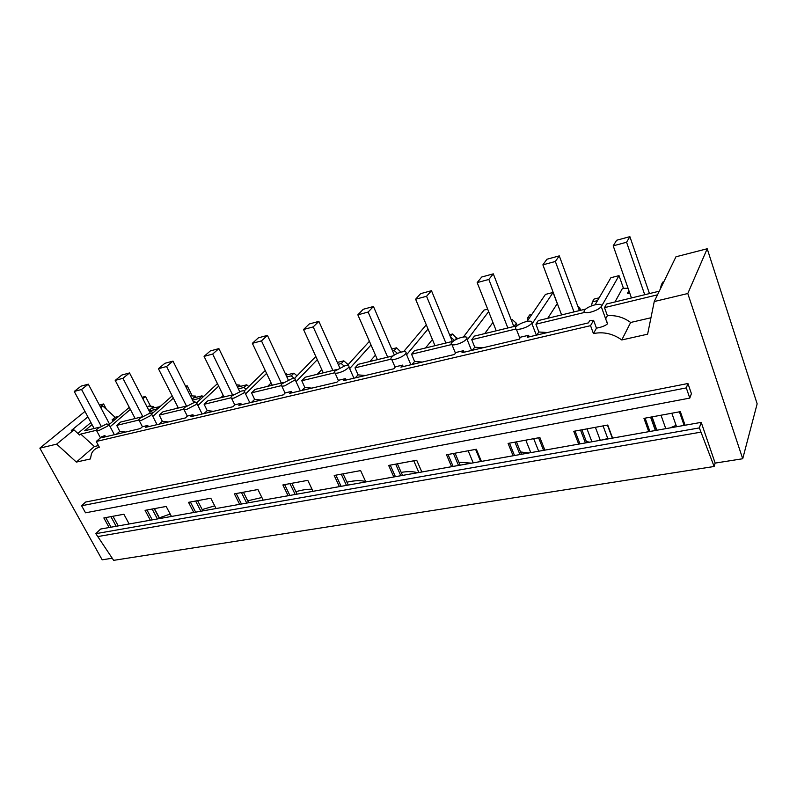<?xml version="1.0" encoding="UTF-8"?>
<svg xmlns="http://www.w3.org/2000/svg" width="797" height="797" viewBox="0 0 797 797"><rect width="100%" height="100%" fill="white"/><g stroke="black" fill="none" stroke-linecap="round" stroke-linejoin="round"><path stroke-width="1.2" d="M92.053 424.632L84.691 430.778L99.426 427.202M100.292 406.709L102.843 406.052L115.107 417.289L112.078 419.87L113.304 420.995M118.683 416.403L115.107 417.289M115.655 418.983L112.078 419.87M100.83 407.715L102.843 406.052M112.218 558.239L102.175 559.823L39.85 448.143L56.677 444.128L73.962 429.872L79.6 435.032L80.756 434.076L96.278 430.32M77.847 433.429L90.938 422.54M129.293 407.347L109.02 424.652M99.396 405.035L103.59 403.959L106.449 409.359M103.59 403.959L100.273 406.679M73.962 429.872L71.292 430.529L87.889 416.871M39.85 448.143L84.97 411.431M98.459 445.573L94.375 446.519L80.756 434.076M606.726 321.211L607.473 323.871C605.381 325.734 601.705 327.168 596.455 328.165L593.436 333.564L590.547 325.664L96.248 441.468L99.366 447.256C95.57 448.203 92.92 450.405 91.436 453.862L90.41 458.942L76.363 462.091L56.677 444.128M76.363 462.091L94.375 446.519M106.549 423.954L97.662 428.487L96.317 430.121L98.679 430.639L107.625 426.076L108.94 424.482L106.549 423.954M150.464 406.081L145.492 396.438L142.105 397.305M145.492 396.438L142.832 398.709M130.359 409.399L110.135 426.734M623.453 288.255L619.02 275.642L610.881 277.725L595.08 304.803M593.436 333.564C603.558 331.532 613.013 333.674 621.78 339.96L647.622 334.182L654.257 301.525L675.966 256.783L707.208 248.754L757.15 403.83L742.714 458.743L687.791 293.525L707.208 248.754M192.147 395.701L187.195 385.798L185.571 386.216M426.285 324.807L403.631 351.646M487.674 309.146L484.008 310.083L463.406 336.992M557.631 304.653L553.078 292.469L545.447 294.412L527.086 321.41L527.724 317.764L529.935 317.226M699.358 427.909L95.829 533.661L100.581 529.049L150.354 520.212L145.074 510.339L166.184 506.444L171.465 516.456L193.801 512.491L188.53 502.329L210.797 498.215L216.077 508.536L239.658 504.342L234.388 493.871L257.929 489.527L263.189 500.167L288.125 495.734L282.875 484.935L307.791 480.342L313.022 491.311L339.422 486.628L334.212 475.47L360.623 470.599L365.813 481.936L393.828 476.965L388.657 465.428L416.701 460.258L421.842 471.983L451.61 466.693L446.509 454.768L476.347 449.259L481.408 461.403L513.109 455.774L508.087 443.411L539.888 437.553L544.869 450.126L578.682 444.128L573.76 431.307L607.742 425.04L612.604 438.101L648.758 431.675L643.966 418.365L680.359 411.65L685.071 425.229L701.221 422.36L699.358 427.909L714.132 466.484L715.148 463.097L701.221 422.36M715.148 463.097L742.714 458.743M654.257 301.525L687.791 293.525M109.119 527.534L103.849 517.94L123.884 514.244L129.164 523.978M686.297 387.9L81.613 505.746L85.648 502.03L687.941 383.506L686.297 387.9L689.794 398.092L691.407 393.648L687.941 383.506M96.248 441.468L101.877 436.626L104.905 435.58L102.733 437.453L140.352 428.577L142.484 426.684L147.744 425.439L145.622 427.331L185.362 417.957L187.415 416.044L192.984 414.729L190.931 416.642L232.963 406.729L234.946 404.786L240.833 403.402L238.861 405.344L283.393 394.834L285.296 392.871L291.533 391.397L289.65 393.359L336.922 382.211L338.715 380.229L345.35 378.655L343.567 380.647L393.828 368.782L395.501 366.779L402.565 365.106L400.901 367.118L454.449 354.486L455.994 352.463L463.515 350.68L461.991 352.712L519.166 339.223L520.541 337.181L528.58 335.278L527.225 337.32L588.395 322.895L589.591 320.832L593.596 320.314L590.547 325.664M105.553 436.786L104.905 435.58M95.829 533.661L113.652 560.351L714.132 466.484M670.277 427.85L676.075 425.359M604.684 439.506L607.653 438.181M543.006 450.464L543.514 450.225M586.383 441.578L589.69 442.166M520.531 451.969L528.889 452.965M458.942 462.27L471.585 463.147M401.2 472.382C407.944 471.276 413.374 471.406 417.489 472.76M346.954 482.195C354.824 480.392 361.061 480.192 365.664 481.607M295.886 491.689C302.103 489.886 307.493 489.069 312.045 489.258M247.718 500.815L261.874 497.517M202.209 509.572L214.692 505.836M159.36 517.851L170.189 514.035M648.758 431.675L685.071 425.229M578.682 444.128L612.604 438.101M513.109 455.774L544.869 450.126M451.61 466.693L481.408 461.403M393.828 476.965L421.842 471.983M339.422 486.628L365.813 481.936M288.125 495.734L313.022 491.311M239.658 504.342L263.189 500.167M193.801 512.491L216.077 508.536M150.354 520.212L171.465 516.456M111.052 527.196L105.772 517.582M81.613 505.746L85.528 512.81L689.794 398.092M656.579 430.29L651.807 416.921M586.801 442.684L581.9 429.802M521.467 454.29L516.456 441.867M460.168 465.179L455.077 453.184M402.545 475.41L397.394 463.824M348.279 485.054L343.069 473.836M297.072 494.15L291.832 483.281M248.684 502.748L243.414 492.207M202.876 510.877L197.606 500.655M159.47 518.588L154.19 508.655M118.255 525.91L112.975 516.257M97.473 536.62L700.822 432.163M116.173 526.279L110.893 516.635M657.505 294.83L604.505 307.632L607.394 315.682L605.79 318.591M604.505 307.632L606.547 304.006L659.268 291.194M614.975 301.953L622.487 288.335L628.076 288.295M619.02 275.642L601.416 306.476M601.386 306.397C602.114 304.315 599.952 303.796 594.891 304.852C589.78 306.257 586.253 308.11 584.321 310.402L584.231 310.551C583.404 312.653 585.546 313.191 590.627 312.155C595.748 310.76 599.284 308.907 601.247 306.616L601.386 306.397M607.394 315.682C615.892 315.064 623.643 317.326 630.656 322.466L621.78 339.96M630.656 322.466L650.96 317.764M629.63 292.738L627.468 293.266L629.979 293.734M627.468 293.266L628.893 290.626M596.455 328.165L593.596 320.314M660.285 289.102L661.311 284.947L662.676 282.148L663.791 281.869M649.904 431.476L645.112 418.146M661.311 284.947L662.427 284.678M655.353 430.5L650.581 417.14M684.125 425.389L679.413 411.83M661.012 415.217L665.764 428.656M656.858 430.241L652.085 416.861M125.577 432.064L119.799 431.376L116.372 434.235M119.799 431.376L116.721 425.389L138.738 420.079M116.721 425.389L120.586 422.061L141.746 416.921M134.285 418.734L134.942 418.166M147.306 407.367L148.76 406.101L153.552 406.48L154.16 407.646M172.192 395.87L151.739 413.992M153.552 406.48L148.959 410.555M149.208 411.053L153.383 412.527M140.003 418.226L138.778 419.74C138.568 420.587 139.445 420.796 141.378 420.358L150.503 415.675L151.689 414.211C151.898 413.354 151.022 413.145 149.049 413.593L140.003 418.226M148.391 426.684L147.744 425.439M187.195 385.798L185.93 386.934M173.338 398.141L152.825 416.403M160.008 406.659L151.52 408.303M157.059 409.269L149.069 410.774M159.599 406.301L156.65 408.921M152.247 519.873L146.967 509.99M157.417 518.957L152.137 509.034M168.376 421.962L162.329 421.294L158.992 424.183M162.329 421.294L159.251 415.117L183.569 409.25M159.251 415.117L163.016 411.75L186.418 406.072M176.426 408.492L177.91 407.157M190.383 395.83L195.504 396.089L196.102 397.295M217.442 383.636L196.799 402.714M195.504 396.089L192.097 399.247M193.083 401.21L196.082 402.405M184.695 407.397L183.609 408.771C183.35 409.738 184.306 409.977 186.488 409.499L195.793 404.707L196.839 403.362C197.108 402.385 196.142 402.146 193.93 402.644L184.695 407.397M193.631 416.014L192.984 414.729M218.677 386.156L197.895 405.484M203.175 396.826L202.04 395.83L193.532 397.932M200.316 399.466L199.17 398.47L192.525 400.104M202.04 395.83L199.17 398.47M195.654 512.162L190.373 501.98M200.874 511.236L195.604 501.024M213.546 411.312L207.21 410.644L203.982 413.573M207.21 410.644L204.132 404.288L230.981 397.803M204.132 404.288L207.778 400.881L233.641 394.595M220.849 397.703L223.23 395.442M265.252 370.545L244.251 390.928M236.42 384.772L239.688 385.15L237.596 387.193M239.449 391.018L240.286 391.377M239.688 385.15L240.286 386.396M231.947 395.94L231.01 397.165C230.682 398.261 231.748 398.54 234.208 398.002L243.703 393.09L244.599 391.915C244.938 390.799 243.862 390.52 241.371 391.078L231.947 395.94M241.481 404.727L240.833 403.402M266.596 373.385L245.566 393.927M248.764 386.555L246.751 384.792L237.785 387.013M246.014 389.225L243.992 387.462L238.393 388.836M246.751 384.792L243.992 387.462M241.461 504.023L236.191 493.532M246.731 503.086L241.461 492.566M261.277 400.054L254.632 399.397L251.523 402.355M254.632 399.397L251.563 392.831L281.202 385.678M251.563 392.831L255.07 389.394L283.662 382.44M267.752 386.306L271.119 382.949M315.821 356.488L294.362 378.545M285.625 374.281L286.292 373.614L286.89 374.889M285.226 373.434L286.292 373.614M281.999 383.805L281.211 384.861C280.803 386.107 281.989 386.425 284.758 385.828L295.189 379.79C295.607 378.525 294.422 378.206 291.602 378.824L281.999 383.805M292.18 392.762L291.533 391.397M317.286 359.696L296.066 381.663M297.002 375.825L293.934 373.155L286.013 375.108M294.372 378.525L291.294 375.845L286.86 376.931M293.934 373.155L291.294 375.845M289.869 495.425L284.629 484.606M295.179 494.479L289.939 483.63M311.816 388.129L304.833 387.491L301.874 390.48M304.833 387.491L301.774 380.717L334.491 372.817M301.774 380.717L305.121 377.23L336.713 369.559M317.336 374.261L321.779 369.559M369.409 341.295L347.392 365.474M335.089 370.944L334.471 371.791C333.963 373.195 335.278 373.574 338.426 372.896C342.66 371.711 345.958 369.987 348.319 367.736L348.887 366.939C349.405 365.504 348.08 365.136 344.892 365.823L335.089 370.944M345.988 380.069L345.35 378.655M371.013 344.971L349.644 368.632M346.785 365.494L347.821 364.359L343.796 360.842L337.33 362.436M344.115 366.032L341.285 363.562L338.177 364.329M343.796 360.842L341.285 363.562M418.903 472.501L413.763 460.805M341.106 486.329L335.896 475.151M346.456 485.373L341.255 474.165M365.395 375.497L358.052 374.869L355.253 377.888M358.052 374.869L355.014 367.855L391.148 359.138M355.014 367.855L358.172 364.339L393.08 355.861M369.838 361.509L375.457 355.143M391.516 357.265L391.068 357.893C390.45 359.487 391.925 359.905 395.481 359.158C399.964 357.903 403.332 356.129 405.583 353.848L405.982 353.28C406.609 351.666 405.125 351.238 401.529 352.015C397.105 353.25 393.768 355.004 391.516 357.265M403.192 366.58L402.565 365.106M428.039 329.022L406.609 354.735M401.011 352.144L396.567 347.821L391.755 349.006M397.474 353.4L394.216 350.56L392.602 350.959M396.567 347.821L394.216 350.56M400.712 351.437L399.805 352.503M473.239 462.858L468.158 450.773M480.671 461.533L475.6 449.398M395.432 476.676L390.261 465.129M400.811 475.719L395.661 464.143M422.32 362.067L414.579 361.469L411.969 364.508M414.579 361.469L411.571 354.207L451.481 344.573M411.571 354.207L414.5 350.66L453.104 341.275M425.538 347.98L432.412 339.512M451.59 342.7L451.321 343.089C450.584 344.872 452.228 345.35 456.273 344.513C461.025 343.188 464.462 341.375 466.594 339.064L466.813 338.735C467.57 336.922 465.896 336.444 461.812 337.31C457.129 338.615 453.722 340.419 451.59 342.7M464.133 352.204L463.515 350.68M488.651 311.607L467.281 339.881M457.249 338.894L452.517 334.013L449.578 334.74M454.449 340.369L450.454 336.872M452.517 334.013L450.385 336.713M456.781 337.739L454.997 340.04M530.802 452.626L525.811 440.143M538.682 451.232L533.701 438.689M453.124 466.424L448.024 454.489M458.544 465.468L453.443 453.483M482.892 347.781L474.723 347.203L472.332 350.272M474.723 347.203L471.754 339.681L515.878 329.022M471.754 339.681L474.434 336.095L517.133 325.724M484.725 333.594L492.935 322.436M515.689 327.168L515.609 327.288C514.723 329.291 516.586 329.819 521.178 328.882C526.229 327.477 529.736 325.614 531.719 323.283L531.758 323.223C532.645 321.191 530.772 320.653 526.13 321.619C521.158 323.014 517.681 324.857 515.689 327.168M529.198 336.862L528.58 335.278M553.078 292.469L532.027 323.931M517.263 325.624L516.326 323.193L511.933 319.348L511.116 319.547M527.724 317.764L529.626 314.984L531.828 314.436M514.523 326.362L513.238 324.987M511.933 319.348L511.355 320.165M516.326 323.193L514.384 325.993M591.902 441.777L587 428.866M600.271 440.293L595.389 427.322M514.513 455.525L509.492 443.152M519.953 454.559L514.942 442.146M547.489 332.538L538.852 331.99L536.72 335.079M538.852 331.99L535.923 324.19L584.749 312.394M535.923 324.19L538.314 320.583L585.586 309.097M547.738 318.292L556.535 304.733L557.751 304.643M580.634 310.302L579.678 307.712L577.715 305.988M591.494 305.909L592.35 301.894L593.994 299.094L599.155 297.819M592.35 301.894L597.521 300.618M579.678 307.712L578.851 309.087M579.967 443.899L575.045 431.067M585.416 442.923L580.515 430.061M612.315 438.151L607.453 425.09M94.126 428.487L74.241 391.457L81.553 389.484L101.159 426.166M109.578 424.173L88.318 384.174L81.025 386.156L74.241 391.457M159.729 518.548L154.449 508.606M88.318 384.174L81.553 389.484M135.131 418.525L115.206 380.388L122.917 378.306L142.673 416.333M150.404 413.364L129.522 372.946L121.851 375.038L115.206 380.388M129.522 372.946L122.917 378.306M178.349 408.024L158.424 368.712L166.563 366.51L186.478 406.032M193.81 402.674L172.989 361.111L164.879 363.312L158.424 368.712M172.989 361.111L166.563 366.51M223.967 396.946L204.072 356.379L212.679 354.057L232.565 394.854M239.708 391.566L218.886 348.608L210.318 350.939L204.072 356.379M218.886 348.608L212.679 354.057M272.195 385.23L252.36 343.338L261.476 340.877L281.291 383.018M288.275 379.95L267.433 335.378L258.367 337.848L252.36 343.338M267.433 335.378L261.476 340.877M323.263 372.827L303.537 329.51L313.201 326.9L332.907 370.475M339.731 367.766L318.87 321.37L309.256 323.99L303.537 329.51M318.87 321.37L313.201 326.9M377.429 359.666L357.853 314.835L368.124 312.055L387.671 357.176M394.346 355.014L373.454 306.496L363.243 309.276L357.853 314.835M373.454 306.496L368.124 312.055M434.983 345.679L415.616 299.224L426.554 296.275L445.872 343.039M452.337 341.465L431.486 290.696L420.627 293.655L415.616 299.224M431.486 290.696L426.554 296.275M543.574 450.365L538.593 437.792M496.242 330.795L477.164 282.596L488.83 279.448L507.848 327.975M513.836 326.531L493.303 273.849L481.727 277.007L477.164 282.596M493.303 273.849L488.83 279.448M607.932 438.928L603.07 425.897M561.596 314.925L542.887 264.843L555.35 261.476L573.989 311.916M579.409 310.601L559.285 255.877L546.921 259.244L542.887 264.843M559.285 255.877L555.35 261.476M676.563 426.734L671.831 413.225M631.453 297.948L613.212 245.845L626.572 242.238L644.723 294.731M649.475 293.575L629.879 236.649L616.639 240.256L613.212 245.845M629.879 236.649L626.572 242.238M114.369 434.704L108.94 424.482M100.462 437.842L96.666 430.778M607.473 323.871L601.247 306.616M142.424 426.734L139.176 420.507M157.069 424.632L151.689 414.211M187.325 416.134L184.057 409.658M202.159 414.002L196.839 403.362M234.806 404.936L231.509 398.191M249.83 402.754L244.599 391.915M285.087 393.09L281.769 386.037M300.339 390.839L295.189 379.79M338.426 380.548L335.079 373.135M353.918 378.196L348.887 366.939M395.113 367.248L391.725 359.417M410.883 364.767L405.982 353.28M455.466 353.151L452.029 344.812M471.565 350.451L466.813 338.735M519.853 338.197L516.356 329.211M536.341 335.168L531.758 323.223"/></g></svg>

